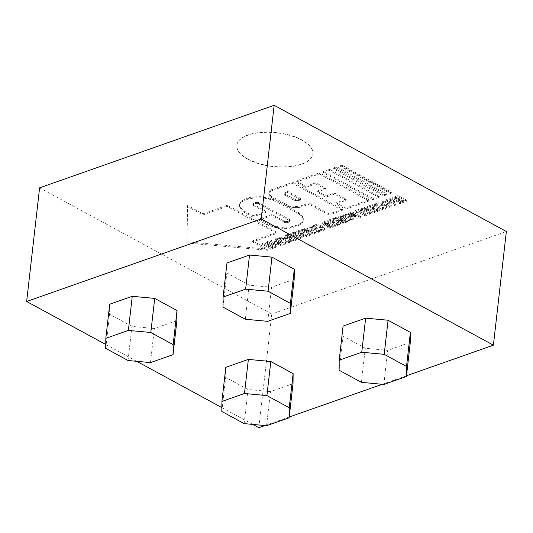 <?xml version="1.0" encoding="UTF-8"?>
<svg xmlns="http://www.w3.org/2000/svg" width="533" height="533" viewBox="0 0 533 533"><rect width="100%" height="100%" fill="white"/><g stroke="black" fill="none" stroke-linecap="round" stroke-linejoin="round"><path stroke-width="0.4" stroke-dasharray="2.67 2" d="M397.751 199.822L399.73 199.122L397.785 198.069L395.686 198.802L394.22 198.01L398.011 196.677L406.546 201.314L402.615 202.7L401.156 201.907L403.394 201.121L401.122 199.882L399.144 200.575L397.751 199.822L397.878 198.682L399.857 197.99L397.911 196.93L395.812 197.67L394.353 196.87L398.138 195.538L406.679 200.181L402.741 201.561L401.282 200.768L403.528 199.982L401.249 198.742L399.27 199.442L397.878 198.682M399.73 199.122L399.857 197.99M397.785 198.069L397.911 196.93M395.686 198.802L395.812 197.67M394.22 198.01L394.353 196.87M398.011 196.677L398.138 195.538M406.546 201.314L406.679 200.181M402.615 202.7L402.741 201.561M401.156 201.907L401.282 200.768M403.394 201.121L403.528 199.982M401.122 199.882L401.249 198.742M399.144 200.575L399.27 199.442M401.429 203.12L399.737 203.713L396.266 201.827L394.3 202.52L392.908 201.76L394.873 201.074L392.661 199.868L390.569 200.608L389.103 199.808L392.894 198.476L401.429 203.12L401.556 201.98L399.863 202.573L396.399 200.688L394.433 201.381L393.041 200.628L395.006 199.935L392.794 198.729L390.696 199.469L389.23 198.676L393.021 197.343L401.556 201.98M399.737 203.713L399.863 202.573M396.266 201.827L396.399 200.688M394.3 202.52L394.433 201.381M392.908 201.76L393.041 200.628M394.873 201.074L395.006 199.935M392.661 199.868L392.794 198.729M390.569 200.608L390.696 199.469M389.103 199.808L389.23 198.676M392.894 198.476L393.021 197.343M396.305 204.919L394.613 205.511L391.149 203.626L389.183 204.319L387.791 203.566L389.756 202.873L387.544 201.667L385.446 202.407L383.987 201.614L387.771 200.281L396.305 204.919L396.439 203.779L394.746 204.379L391.275 202.493L389.31 203.186L387.917 202.427L389.883 201.734L387.671 200.535L385.579 201.267L384.113 200.475L387.904 199.142L396.439 203.779M394.613 205.511L394.746 204.379M391.149 203.626L391.275 202.493M389.183 204.319L389.31 203.186M387.791 203.566L387.917 202.427M389.756 202.873L389.883 201.734M387.544 201.667L387.671 200.535M385.446 202.407L385.579 201.267M383.987 201.614L384.113 200.475M387.771 200.281L387.904 199.142M382.654 202.08L391.189 206.717L389.496 207.317L380.962 202.673L382.654 202.08L382.781 200.941L391.315 205.585L389.623 206.178L381.088 201.541L382.781 200.941M391.189 206.717L391.315 205.585M389.496 207.317L389.623 206.178M380.962 202.673L381.088 201.541M382.341 208.396L383.967 207.577L382.354 206.038C380.262 205.018 378.71 204.719 377.697 205.145L377.071 205.505L375.379 204.839L376.331 204.306C378.257 203.539 380.895 203.926 384.24 205.452L386.432 207.73L385.086 208.869L383.573 209.216L382.341 208.396L382.474 207.257L384.1 206.444L382.487 204.905C380.389 203.879 378.836 203.579 377.83 204.006L377.197 204.372L375.505 203.706L376.458 203.166C378.383 202.407 381.022 202.787 384.373 204.319L386.558 206.591L385.212 207.73L383.707 208.077L382.474 207.257M377.071 205.505L377.197 204.372M375.379 204.839L375.505 203.706M383.573 209.216L383.707 208.077M374.299 205.018L382.834 209.656L381.142 210.255L372.607 205.611L374.299 205.018L374.433 203.879L382.967 208.523L381.275 209.116L372.74 204.479L374.433 203.879M382.834 209.656L382.967 208.523M381.142 210.255L381.275 209.116M372.607 205.611L372.74 204.479M370.808 209.302L372.787 208.603L370.835 207.544L368.743 208.283L367.277 207.49L371.068 206.158L379.603 210.795L375.672 212.181L374.213 211.388L376.451 210.595L374.179 209.362L372.201 210.055L370.808 209.302L370.935 208.163L372.913 207.47L370.968 206.411L368.869 207.15L367.41 206.351L371.195 205.018L379.729 209.662L375.798 211.041L374.339 210.249L376.584 209.462L374.306 208.223L372.327 208.923L370.935 208.163M372.787 208.603L372.913 207.47M370.835 207.544L370.968 206.411M368.743 208.283L368.869 207.15M367.277 207.49L367.41 206.351M371.068 206.158L371.195 205.018M379.603 210.795L379.729 209.662M375.672 212.181L375.798 211.041M374.213 211.388L374.339 210.249M376.451 210.595L376.584 209.462M374.179 209.362L374.306 208.223M372.201 210.055L372.327 208.923M373 213.12L367.284 209.929L370.861 213.873L369.309 214.419L360.774 209.775L362.267 209.256L367.963 212.48L364.399 208.503L365.951 207.957L374.486 212.594L373 213.12L373.127 211.981L367.437 208.783L370.995 212.734L369.436 213.28L360.901 208.643L362.393 208.117L368.09 211.341L364.525 207.364L366.078 206.824L374.612 211.461L373.127 211.981M367.304 209.922L367.437 208.783M367.284 209.929L367.41 208.789M370.861 213.873L370.995 212.734M369.309 214.419L369.436 213.28M360.774 209.775L360.901 208.643M362.267 209.256L362.393 208.117M367.937 212.487L368.063 211.348M367.963 212.48L368.09 211.341M366.411 210.801L366.537 209.669M364.399 208.503L364.525 207.364M365.951 207.957L366.078 206.824M374.486 212.594L374.612 211.461M366.804 215.299L365.112 215.892L358.129 212.094L356.577 212.647L355.025 211.801L359.808 210.115L361.361 210.961L359.822 211.501L366.804 215.299L366.937 214.159L365.245 214.759L358.256 210.961L356.704 211.508L355.151 210.662L359.942 208.983L361.487 209.822L359.948 210.368L366.937 214.159M365.112 215.892L365.245 214.759M358.129 212.094L358.256 210.961M356.577 212.647L356.704 211.508M355.025 211.801L355.151 210.662M359.808 210.115L359.942 208.983M361.361 210.961L361.487 209.822M359.822 211.501L359.948 210.368M360.475 217.524L358.782 218.124L355.591 216.391L352.313 216.804L349.568 215.972L348.469 214.706L350.168 213.513L352.106 212.98L360.475 217.524L360.601 216.391L358.909 216.984L355.724 215.252L352.44 215.672L349.695 214.839L348.595 213.553L350.294 212.374L352.233 211.841L360.601 216.391M358.782 218.124L358.909 216.984M355.591 216.391L355.724 215.252M352.313 216.804L352.44 215.672M348.469 214.706L348.595 213.553M352.106 212.98L352.233 211.841M354.238 215.652L351.667 214.253L351.793 213.12L350.834 213.626L350.707 214.759L351.194 214.366L351.38 215.459L354.238 215.652L354.365 214.519L351.793 213.12M351.667 214.253L351.194 214.366L351.32 213.227L351.507 214.319L354.365 214.519M352.333 219.296C350.654 219.956 348.249 219.489 345.118 217.884L342.712 215.545L343.685 214.699C345.91 214.179 348.289 214.612 350.814 215.992L353.326 218.43L352.333 219.296L352.206 220.435C350.527 221.095 348.122 220.622 344.984 219.023L342.586 216.684L343.558 215.838C345.784 215.319 348.156 215.752 350.687 217.131L353.192 219.569L352.206 220.435L352.346 219.296M348.915 217.744L345.091 216.605L345.224 215.465C344.684 215.825 345.264 216.438 346.95 217.311L351.107 218.27L350.707 219.656C351.314 219.323 350.714 218.69 348.915 217.744L349.042 216.605L345.224 215.465L345.091 216.605C344.558 216.964 345.131 217.577 346.816 218.443L350.694 219.663L350.841 218.517C351.44 218.19 350.841 217.551 349.042 216.605M345.764 222.701L339.095 220.029L343.772 223.4L342.026 224.02L331.946 219.922L333.605 219.336L340.74 222.534L335.39 218.71L336.763 218.224L344.245 221.302L338.642 217.564L340.4 216.944L347.443 222.108L345.764 222.701L345.89 221.568L339.228 218.89L343.898 222.268L342.153 222.881L332.079 218.783L333.738 218.197L340.893 221.388L335.524 217.571L336.889 217.091L344.418 220.149L338.768 216.431L340.527 215.812L347.569 220.975L345.89 221.568M339.201 218.903L339.075 220.036L339.228 218.89M343.772 223.4L343.898 222.268M342.026 224.02L342.153 222.881M331.946 219.922L332.079 218.783M333.605 219.336L333.738 218.197M340.74 222.534L340.873 221.395L340.767 222.521M338.169 220.742L338.295 219.603M335.39 218.71L335.524 217.571M336.763 218.224L336.889 217.091M344.245 221.302L344.371 220.162M344.285 221.282L344.418 220.149M338.642 217.564L338.768 216.431M340.4 216.944L340.527 215.812M347.443 222.108L347.569 220.975M330.66 223.427L332.639 222.727L330.693 221.675L328.594 222.408L327.135 221.615L330.92 220.282L339.454 224.919L335.524 226.305L334.064 225.512L336.303 224.726L334.031 223.487L332.052 224.18L330.66 223.427L330.786 222.288L332.765 221.595L330.82 220.535L328.728 221.275L327.262 220.475L331.053 219.143L339.588 223.787L335.657 225.166L334.198 224.373L336.436 223.587L334.158 222.348L332.179 223.047L330.786 222.288M332.639 222.727L332.765 221.595M330.693 221.675L330.82 220.535M328.594 222.408L328.728 221.275M327.135 221.615L327.262 220.475M330.92 220.282L331.053 219.143M339.454 224.919L339.588 223.787M335.524 226.305L335.657 225.166M334.064 225.512L334.198 224.373M336.303 224.726L336.436 223.587M334.031 223.487L334.158 222.348M332.052 224.18L332.179 223.047M329.314 226.618L330.96 227.911L329.194 228.53L327.395 227.058L326.729 225.745L323.291 225.086L322.265 223.9L323.951 222.734L325.969 222.174L334.338 226.725L334.464 225.586L332.772 226.179L329.307 224.293L328.681 224.673L328.555 225.812L328.914 225.526L329.314 226.618L329.447 225.486L331.093 226.772L329.321 227.398L327.522 225.919L326.856 224.606L323.424 223.947L322.398 222.761L324.084 221.595L326.096 221.035L334.464 225.586M334.338 226.725L332.645 227.318L332.772 226.179M332.645 227.318L329.174 225.432L329.307 224.293M329.174 225.432L329.048 224.386L329.447 225.486M330.96 227.911L331.093 226.772M329.194 228.53L329.321 227.398M326.702 224.893L326.569 226.032L326.702 224.893M326.702 225.732L326.836 224.593M322.265 223.9L322.398 222.754M325.969 222.174L326.096 221.035M325.463 223.414L325.003 223.534L325.163 224.56L327.888 224.733L325.463 223.414L325.596 222.274L324.67 222.787L324.544 223.92L325.137 222.401L325.29 223.42L328.015 223.594L325.596 222.274M327.888 224.733L328.015 223.594M320.373 230.196L321.999 229.383L320.386 227.844C318.288 226.818 316.742 226.518 315.729 226.945L315.103 227.311L313.404 226.645L314.357 226.105C316.282 225.346 318.921 225.726 322.272 227.258L324.457 229.53L323.111 230.669L321.606 231.022L320.373 230.196L320.5 229.063L322.125 228.244L320.513 226.705C318.421 225.686 316.869 225.386 315.856 225.812L315.23 226.172L313.537 225.506L314.49 224.973C316.415 224.206 319.054 224.593 322.398 226.119L324.59 228.397L323.245 229.536L321.732 229.883L320.5 229.063M315.103 227.311L315.23 226.172M313.404 226.645L313.537 225.506M321.606 231.022L321.732 229.883M318.654 231.149C316.975 231.808 314.57 231.335 311.439 229.736L309.033 227.398L310.006 226.552C312.231 226.032 314.61 226.465 317.135 227.844L319.647 230.283L318.654 231.149L318.527 232.288C316.849 232.948 314.443 232.475 311.305 230.876L308.9 228.53L309.873 227.684C312.105 227.171 314.477 227.598 317.008 228.977L319.514 231.422L318.527 232.288L318.667 231.142M315.236 229.59L311.412 228.457L311.545 227.318C311.005 227.678 311.585 228.291 313.271 229.157L317.421 230.116L317.028 231.509C317.635 231.175 317.035 230.536 315.236 229.59L315.363 228.457L311.545 227.318L311.412 228.457C310.879 228.81 311.452 229.423 313.137 230.296L317.015 231.509L317.155 230.369C317.761 230.036 317.162 229.403 315.363 228.457M313.184 234.167L307.488 230.962L311.045 234.913L309.493 235.459L300.958 230.822L302.451 230.296L308.121 233.534L304.583 229.55L306.135 229.003L314.67 233.641L313.184 234.167L313.311 233.028L307.621 229.83L311.179 233.78L309.626 234.327L301.092 229.69L302.577 229.163L308.274 232.388L304.716 228.41L306.262 227.864L314.796 232.508L313.311 233.028M307.488 230.962L307.621 229.83L307.468 230.976M311.045 234.913L311.179 233.78M309.493 235.459L309.626 234.327M300.958 230.822L301.092 229.69M302.451 230.296L302.577 229.163M308.121 233.534L308.247 232.395M308.147 233.521L308.274 232.388M306.595 231.848L306.728 230.709M304.583 229.55L304.716 228.41M306.135 229.003L306.262 227.864M314.67 233.641L314.796 232.508M304.816 237.105L294.289 233.168L296.148 232.515L303.79 235.766L298.247 231.775L300.119 231.115L306.722 236.439L304.816 237.105L304.949 235.972L294.423 232.035L296.281 231.375L303.95 234.62L298.38 230.642L300.252 229.983L306.848 235.3L304.949 235.972M294.289 233.168L294.423 232.035M296.148 232.515L296.281 231.375M303.79 235.766L303.923 234.627M303.817 235.753L303.95 234.62M301.298 233.994L301.431 232.854M298.247 231.775L298.38 230.642M300.119 231.115L300.252 229.983M306.722 236.439L306.848 235.3M293.21 236.605L295.189 235.906L293.243 234.846L291.145 235.586L289.679 234.793L293.47 233.461L302.004 238.098L298.074 239.484L296.615 238.691L298.853 237.898L296.581 236.665L294.602 237.358L293.21 236.605L293.337 235.466L295.315 234.773L293.37 233.714L291.271 234.447L289.812 233.654L293.596 232.321L302.131 236.958L298.2 238.344L296.741 237.551L298.986 236.765L296.708 235.526L294.729 236.226L293.337 235.466M295.189 235.906L295.315 234.773M293.243 234.846L293.37 233.714M291.145 235.586L291.271 234.447M289.679 234.793L289.812 233.654M293.47 233.461L293.596 232.321M302.004 238.098L302.131 236.958M298.074 239.484L298.2 238.344M296.615 238.691L296.741 237.551M298.853 237.898L298.986 236.765M296.581 236.665L296.708 235.526M294.602 237.358L294.729 236.226M291.864 239.797L293.51 241.089L291.738 241.709L289.939 240.236L289.279 238.924L285.841 238.264L284.815 237.078L286.501 235.912L288.52 235.353L296.888 239.897L297.014 238.764L295.322 239.357L291.591 237.565L291.105 238.991L291.464 238.704L291.864 239.797L291.991 238.657L293.636 239.95L291.871 240.57L290.072 239.097L289.379 237.771L285.974 237.125L284.948 235.932L284.815 237.078L284.948 235.939L286.634 234.773L288.646 234.214L297.014 238.764M296.888 239.897L295.195 240.496L295.322 239.357M295.195 240.496L291.724 238.611L291.857 237.471M291.724 238.611L291.591 237.565L291.991 238.657M293.51 241.089L293.636 239.95M291.738 241.709L291.871 240.57M289.252 238.071L289.119 239.204L289.252 238.071M289.252 238.911L289.379 237.771M284.815 237.085L284.942 235.946M288.52 235.353L288.646 234.214M288.013 236.592L287.554 236.712L287.707 237.738L290.125 238.018L288.013 236.592L288.14 235.453L287.22 235.959L287.087 237.098L287.68 235.573L287.84 236.599L290.565 236.772L288.14 235.453M290.432 237.905L290.565 236.772M290.791 241.735L289.459 242.508L284.022 242.129L283.13 239.164L281.211 239.084L280.391 239.617L278.646 238.911L279.752 238.284L284.982 238.677L285.868 241.636L287.987 241.722L289.106 241.049L290.791 241.735L290.918 240.603L289.586 241.376L284.156 240.989L283.263 238.024L281.344 237.945L280.525 238.484L278.772 237.778L279.878 237.152L285.115 237.538L285.775 239.37L285.428 241.043L285.775 239.37L286.001 240.496L288.12 240.59L289.239 239.91L290.918 240.603M283.156 239.69L283.03 240.823L283.156 239.69M283.649 238.544L283.263 238.024L283.516 239.677L283.649 238.544M280.391 239.617L280.525 238.484M278.646 238.911L278.772 237.778M285.648 240.51L285.775 239.37M289.106 241.049L289.239 239.91M277.033 239.244L285.568 243.881L283.876 244.474L275.341 239.837L277.033 239.244L277.167 238.104L285.701 242.742L284.009 243.341L275.468 238.697L277.167 238.104M285.568 243.881L285.701 242.742M283.876 244.474L284.009 243.341M275.341 239.837L275.468 238.697M280.125 244.707C278.446 245.367 276.041 244.894 272.909 243.295L270.504 240.949L271.477 240.103C273.702 239.59 276.081 240.017 278.606 241.402L281.118 243.841L280.125 244.707L279.998 245.84C278.319 246.499 275.914 246.033 272.776 244.427L270.371 242.089L271.344 241.242C273.576 240.723 275.947 241.156 278.479 242.535L280.984 244.973L279.998 245.84L280.138 244.7M276.707 243.148L272.883 242.009L273.016 240.876C272.476 241.229 273.056 241.842 274.735 242.715L278.892 243.674L278.499 245.06C279.105 244.734 278.506 244.094 276.707 243.148L276.834 242.009L273.016 240.876L272.883 242.009C272.35 242.368 272.923 242.981 274.608 243.854L278.486 245.067L278.626 243.927C279.232 243.594 278.632 242.955 276.834 242.009M278.612 243.927L278.486 245.067M274.655 247.718L268.958 244.52L272.516 248.471L270.964 249.018L262.429 244.381L263.922 243.854L269.618 247.079L266.054 243.101L267.606 242.562L276.141 247.199L274.655 247.718L274.781 246.586L269.092 243.388L272.649 247.339L271.097 247.885L262.556 243.241L264.048 242.722L269.718 245.953L266.187 241.969L267.733 241.422L276.267 246.059L274.781 246.586M268.958 244.52L269.092 243.388M268.938 244.534L269.065 243.394M272.516 248.471L272.649 247.339M270.964 249.018L271.097 247.885M262.429 244.381L262.556 243.241M263.922 243.854L264.048 242.722M269.591 247.085L269.718 245.953L269.618 247.079M268.066 245.407L268.199 244.267M266.054 243.101L266.187 241.969M267.606 242.562L267.733 241.422M276.141 247.199L276.267 246.059M329.514 169.301L329.381 170.433L379.083 197.45L379.21 196.317L329.514 169.301L323.324 171.479L323.191 172.612L372.893 199.628L373.02 198.489L323.324 171.479M379.083 197.45L372.893 199.628M379.21 196.317L373.02 198.489M329.381 170.433L323.191 172.612M336.776 166.742L336.643 167.882L386.345 194.898L386.472 193.759L336.776 166.742L333.718 167.822L333.585 168.954L383.287 195.971L383.414 194.838L333.718 167.822M386.345 194.898L383.287 195.971M386.472 193.759L383.414 194.838M336.643 167.882L333.585 168.954M341.706 165.01L341.573 166.149L391.275 193.159L391.402 192.027L341.706 165.01L340.667 165.377L340.54 166.509L390.236 193.526L390.369 192.386L340.667 165.377M391.275 193.159L390.236 193.526M391.402 192.027L390.369 192.386M341.573 166.149L340.54 166.509M267.813 250.283L186.843 242.955L187.503 206.631L202.84 214.966L227.218 206.384L276.913 233.401L252.529 241.975L267.813 250.283L267.939 249.144L186.976 241.815L187.636 205.491L202.966 213.833L227.344 205.245L277.047 232.261L252.662 240.843L267.939 249.144M186.843 242.955L186.976 241.815M187.503 206.631L187.636 205.491M202.84 214.966L202.966 213.833M227.218 206.384L227.344 205.245M276.913 233.401L277.047 232.261M252.529 241.975L252.662 240.843M298.467 213.706L300.785 215.485L302.371 217.377L303.17 219.296L303.15 221.175L302.311 222.947L300.679 224.533L296.834 226.405L290.572 228.097L286.747 228.45L278.572 228.044L274.528 227.305L267.3 224.893L258.718 220.229L271.817 215.618L285.382 222.734L287.207 222.741L289.759 221.841L290.099 221.142L289.506 220.589L257.472 203.419L255.66 203.413L253.222 204.272L252.849 205.052L253.208 205.471L265.834 212.367L252.735 216.978L244.147 212.307L241.875 210.562L240.316 208.709L239.53 206.824L239.55 204.978L240.376 203.24L241.975 201.681L248.598 198.849L256 197.77L264.335 198.183L268.452 198.936L275.814 201.394L298.467 213.706L298.593 212.567L302.504 216.238L303.304 218.164L303.277 220.042L302.438 221.808L300.812 223.394L298.453 224.739L290.698 226.965L282.83 227.291L278.699 226.905L270.851 225.106L258.851 219.09L271.95 214.486L284.635 221.348L287.7 221.501L289.892 220.709L289.905 219.623L257.606 202.287L255.787 202.274L253.355 203.133L252.982 203.912L253.342 204.339L265.96 211.228L252.862 215.838L244.281 211.175L240.443 207.57L239.657 205.685L239.677 203.839L240.503 202.107L242.102 200.548L248.724 197.71L252.236 196.99L260.257 196.657L268.585 197.803L275.941 200.255L298.593 212.567M300.785 215.485L300.912 214.353M302.371 217.377L302.504 216.238M303.17 219.296L303.304 218.164M303.15 221.175L303.277 220.042M302.311 222.947L302.438 221.808M300.679 224.533L300.812 223.394M298.327 225.879L298.453 224.739M294.016 227.391L294.143 226.259M290.572 228.097L290.698 226.965M286.747 228.45L286.881 227.311M282.697 228.43L282.83 227.291M278.572 228.044L278.699 226.905M274.528 227.305L274.655 226.165M270.724 226.239L270.851 225.106M267.3 224.893L267.433 223.76M258.718 220.229L258.851 219.09M271.817 215.618L271.95 214.486M284.142 222.321L284.269 221.182M284.509 222.488L284.635 221.348M285.382 222.734L285.508 221.595M286.328 222.821L286.454 221.681M287.207 222.741L287.334 221.601M287.573 222.641L287.7 221.501M289.486 221.968L289.619 220.829M289.759 221.841L289.892 220.709M290.092 221.521L290.219 220.389M290.099 221.142L290.225 220.002M289.772 220.762L289.905 219.623M289.506 220.589L289.632 219.449M258.705 203.833L258.838 202.693M258.345 203.666L258.472 202.527M257.472 203.419L257.606 202.287M256.533 203.333L256.659 202.194M255.66 203.413L255.787 202.274M255.294 203.513L255.42 202.373M253.528 204.132L253.655 202.993M253.222 204.272L253.355 203.133M252.855 204.625L252.988 203.493M252.849 205.052L252.982 203.912M253.208 205.471L253.342 204.339M253.508 205.665L253.641 204.532M265.834 212.367L265.96 211.228M252.735 216.978L252.862 215.838M244.147 212.307L244.281 211.175M241.875 210.562L242.002 209.422M240.316 208.709L240.443 207.57M239.53 206.824L239.657 205.685M239.55 204.978L239.677 203.839M240.376 203.24L240.503 202.107M241.975 201.681L242.102 200.548M244.287 200.361L244.414 199.229M248.598 198.849L248.724 197.71M252.109 198.129L252.236 196.99M256 197.77L256.126 196.637M260.131 197.79L260.257 196.657M264.335 198.183L264.461 197.05M268.452 198.936L268.585 197.803M272.33 200.022L272.456 198.882M275.814 201.394L275.941 200.255M342.439 209.256L342.306 210.388L329.048 215.052L329.174 213.92L342.439 209.256L292.737 182.239L271.557 189.688L269.378 191.3L268.905 193.299L269.338 194.352L271.484 196.364L286.434 204.492L290.472 205.838L295.035 206.464L299.433 206.278L309.273 203.1L309.147 204.239L302.044 206.737L302.171 205.598M342.306 210.388L292.61 183.372L292.737 182.239M292.61 183.372L271.43 190.827L271.557 189.688M271.43 190.827L270.138 191.567L270.271 190.428M270.138 191.567L269.245 192.433L269.378 191.3M269.245 192.433L268.785 193.406L268.912 192.266M268.785 193.406L268.772 194.432L268.905 193.299M268.772 194.432L269.212 195.484L269.338 194.352M269.212 195.484L270.084 196.524L270.211 195.384M270.084 196.524L271.35 197.496L271.484 196.364M271.35 197.496L286.308 205.625L286.434 204.492M286.308 205.625L288.213 206.378L288.346 205.245M288.213 206.378L290.338 206.971L290.472 205.838M290.338 206.971L292.597 207.384L292.73 206.251M292.597 207.384L294.902 207.604L295.035 206.464M294.902 207.604L297.167 207.61L297.294 206.478M297.167 207.61L299.299 207.417L299.433 206.278M299.299 207.417L301.225 207.024L301.352 205.885M301.225 207.024L302.044 206.737M329.174 213.92L309.273 203.1M329.048 215.052L309.147 204.239M299.453 199.229L299.319 200.368L300.958 199.788L301.092 198.649L297.207 199.555L293.936 198.956L285.988 194.685L284.809 193.579L284.815 192.819L287.66 191.354L287.534 192.486L285.895 193.066L286.021 191.927M299.319 200.368L298.66 200.548L298.786 199.409M298.66 200.548L297.081 200.688L297.207 199.555M297.081 200.688L295.382 200.528L295.509 199.395M295.382 200.528L293.81 200.095L293.936 198.956M293.81 200.095L293.15 199.788L293.283 198.649M293.15 199.788L285.861 195.824L285.988 194.685M285.861 195.824L285.322 195.478L285.448 194.338M285.322 195.478L284.675 194.712L284.809 193.579M284.675 194.712L284.815 192.819M284.689 193.952L285.348 193.312L285.475 192.173M285.348 193.312L285.895 193.066M301.092 198.649L287.66 191.354M300.958 199.788L287.534 192.486M319.327 173.971L369.023 200.981L345.677 209.196L335.99 203.932L346.07 200.381L334.504 194.099L325.93 197.117L316.869 192.186L325.443 189.168L315.756 183.905L305.669 187.449L295.982 182.186L319.327 173.971L319.454 172.832L369.149 199.848L345.81 208.063L336.116 202.793L346.203 199.249L334.637 192.959L326.056 195.977L316.995 191.054L325.57 188.036L315.882 182.766L305.795 186.317L296.108 181.047L319.454 172.832M369.023 200.981L369.149 199.848M345.677 209.196L345.81 208.063M335.99 203.932L336.116 202.793M346.07 200.381L346.203 199.249M334.504 194.099L334.637 192.959M325.93 197.117L326.056 195.977M316.869 192.186L316.995 191.054M325.443 189.168L325.57 188.036M315.756 183.905L315.882 182.766M305.669 187.449L305.795 186.317M295.982 182.186L296.108 181.047M226.978 262.969L226.865 273.003L249.191 285.142L271.63 287.24L294.183 279.305M222.981 307.101L226.865 273.003M245.307 319.234L249.191 285.142M267.746 321.339L271.63 287.24M109.711 304.23L109.598 314.27L131.924 326.403L154.363 328.508L176.916 320.566M105.714 348.362L109.598 314.27M128.04 360.501L131.924 326.403M150.479 362.6L154.363 328.508M343.085 326.076L342.972 336.11L365.298 348.249L387.738 350.348L410.29 342.413M339.088 370.208L342.972 336.11M361.414 382.348L365.298 348.249M383.853 384.446L387.738 350.348M225.805 367.337L225.692 377.377L248.018 389.51L270.458 391.608L293.017 383.673M221.808 411.469L225.692 377.377M244.134 423.608L248.018 389.51M266.573 425.707L270.458 391.608M247.778 159.234A38.283 16.963 6.5 0 1 236.812 145.376A38.283 16.963 6.5 0 1 276.767 132.864A38.283 16.963 6.5 0 1 312.878 154.044A38.283 16.963 6.5 0 1 288.44 166.882A38.283 16.963 6.5 0 1 247.778 159.234M247.805 159.007A38.283 16.963 6.5 0 1 236.839 145.149A38.283 16.963 6.5 0 1 276.794 132.63A38.283 16.963 6.5 0 1 312.904 153.817A38.283 16.963 6.5 0 1 288.466 166.649A38.283 16.963 6.5 0 1 247.805 159.007M258.845 427.699L271.797 314.044L506.35 231.515M264.934 425.554L289.219 417.013M382.214 384.293L406.492 375.752M39.602 187.829L271.797 314.044M105.761 344.485L136.714 361.314M221.855 407.592L252.815 424.421M383.274 208.176L383.407 207.037M382.354 206.038L382.487 204.905M377.697 205.145L377.83 204.006M376.331 204.306L376.458 203.166M384.24 205.452L384.373 204.319M385.086 208.869L385.212 207.73M371.075 212.074L371.208 210.941M368.943 211.634L369.069 210.495M364.152 210.282L364.279 209.143M355.271 216.511L355.398 215.379M349.568 215.972L349.695 214.839M350.168 213.513L350.294 212.374M351.38 215.459L351.507 214.319M353.959 215.758L354.092 214.619M344.984 219.023L345.118 217.884M343.558 215.838L343.685 214.699M350.687 217.131L350.814 215.992M346.816 218.443L346.95 217.311M350.694 219.663L350.827 218.523M342.379 221.382L342.506 220.242M341.473 221.688L341.6 220.555M337.402 221.022L337.536 219.882M340.767 219.849L340.9 218.71M341.606 219.563L341.733 218.43M327.395 227.058L327.522 225.919M323.291 225.086L323.424 223.947M323.951 222.734L324.084 221.595M325.163 224.56L325.29 223.42M327.575 224.839L327.702 223.7M321.306 229.976L321.432 228.844M320.386 227.844L320.513 226.705M315.729 226.945L315.856 225.812M314.357 226.105L314.49 224.973M322.272 227.258L322.398 226.119M323.111 230.669L323.245 229.536M311.305 230.876L311.439 229.736M309.873 227.684L310.006 226.552M317.008 228.977L317.135 227.844M313.137 230.296L313.271 229.157M317.015 231.509L317.142 230.376M311.259 233.121L311.392 231.982M309.127 232.674L309.26 231.542M304.336 231.322L304.47 230.189M300.392 234.287L300.519 233.154M289.939 240.236L290.072 239.097M285.841 238.264L285.974 237.125M286.501 235.912L286.634 234.773M287.707 237.738L287.84 236.599M290.125 238.018L290.252 236.879M289.459 242.508L289.586 241.376M284.022 242.129L284.156 240.989M281.211 239.084L281.344 237.945M279.752 238.284L279.878 237.152M284.982 238.677L285.115 237.538M285.868 241.636L286.001 240.496M287.987 241.722L288.12 240.59M272.776 244.427L272.909 243.295M271.344 241.242L271.477 240.103M278.479 242.535L278.606 241.402M274.608 243.854L274.735 242.715M272.729 246.679L272.863 245.54M270.597 246.233L270.731 245.1M265.807 244.88L265.94 243.748M279.345 188.042L279.479 186.903M272.25 190.541L272.376 189.402M384.1 206.444L383.967 207.577M386.558 206.591L386.432 207.73M342.712 215.545L342.586 216.684M353.326 218.43L353.192 219.569M322.125 228.244L321.999 229.383M324.59 228.397L324.457 229.53M309.033 227.398L308.9 228.53M319.647 230.283L319.514 231.422M270.504 240.949L270.371 242.089M281.118 243.841L280.984 244.973"/><path stroke-width="0.8" d="M290.298 313.404L290.412 303.364L268.086 291.231L245.646 289.133L249.531 255.034L226.978 262.969L223.094 297.068L222.981 307.101L245.307 319.234L267.746 321.339L290.298 313.404L294.183 279.305L294.296 269.272L271.97 257.133L249.531 255.034M245.646 289.133L223.094 297.068M290.412 303.364L294.296 269.272M268.086 291.231L271.97 257.133M173.032 354.665L173.145 344.631L150.819 332.492L128.38 330.393L132.264 296.295L109.711 304.23L105.827 338.328L105.714 348.362L128.04 360.501L150.479 362.6L173.032 354.665L176.916 320.566L177.029 310.532L154.703 298.4L132.264 296.295M128.38 330.393L105.827 338.328M173.145 344.631L177.029 310.532M150.819 332.492L154.703 298.4M406.406 376.511L406.519 366.477L384.193 354.338L361.754 352.24L365.638 318.141L343.085 326.076L339.201 360.175L339.088 370.208L361.414 382.348L383.853 384.446L406.406 376.511L410.29 342.413L410.403 332.379L388.077 320.24L365.638 318.141M361.754 352.24L339.201 360.175M406.519 366.477L410.403 332.379M384.193 354.338L388.077 320.24M289.133 417.772L289.246 407.738L266.92 395.599L244.474 393.501L248.365 359.402L225.805 367.337L221.921 401.436L221.808 411.469L244.134 423.608L266.573 425.707L289.133 417.772L293.017 383.673L293.13 373.64L270.804 361.507L248.365 359.402M244.474 393.501L221.921 401.436M289.246 407.738L293.13 373.64M266.92 395.599L270.804 361.507M406.492 375.752L493.398 345.171L506.35 231.515L274.155 105.301L39.602 187.829L26.65 301.485L105.761 344.485M252.815 424.421L258.845 427.699L264.934 425.554M289.219 417.013L382.214 384.293M493.398 345.171L261.203 218.956L274.155 105.301M261.203 218.956L26.65 301.485M136.714 361.314L221.855 407.592"/></g></svg>
